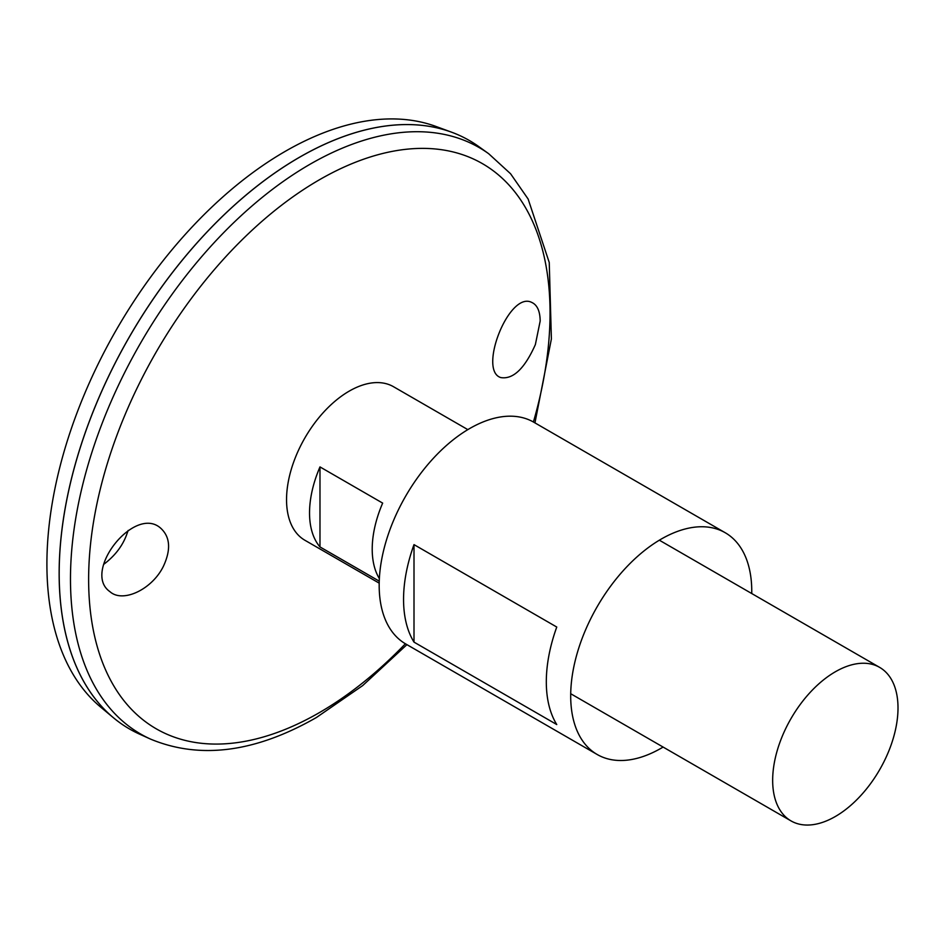 <?xml version="1.0" encoding="UTF-8"?>
<svg xmlns="http://www.w3.org/2000/svg" width="944" height="944" viewBox="0 0 944 944"><rect width="100%" height="100%" fill="white"/><g stroke="black" fill="none" stroke-linecap="round" stroke-linejoin="round"><path stroke-width="1.42" d="M663.101 747.058A128.03 73.915 -60 0 1 661.225 748.167A128.03 73.915 -60 0 1 597.21 754.504A128.03 73.915 -60 0 1 597.21 606.662A128.03 73.915 -60 0 1 725.24 532.746A128.03 73.915 -60 0 1 751.743 593.54M597.21 754.504L405.696 643.938A128.03 73.915 -60 0 1 405.696 496.096A128.03 73.915 -60 0 1 533.726 422.18L725.24 532.746M556.759 724.544L414.003 642.121A128.03 73.915 -60 0 1 414.003 544.617L556.759 627.04A128.03 73.915 120 0 0 556.759 724.544M414.003 642.121L414.003 544.617M535.366 344.595C524.663 368.561 513.158 379.559 500.863 377.588C477.711 370.768 509.123 290.41 531.838 302.469C537.254 304.947 540.027 311.142 540.18 321.031L535.366 344.595M163.69 565.68C171.017 549.479 170.109 537.065 160.964 528.439C134.945 504.143 81.632 571.993 109.882 591.617C122.885 603.464 152.692 589.15 163.69 565.68M488.685 153.719A338.566 195.479 -60 0 0 140.597 343.05A338.566 195.479 -60 0 0 150.686 739.164L139.677 734.196A339.781 196.175 -60 0 1 129.552 336.666A339.781 196.175 -60 0 1 478.879 146.662L488.685 153.719L510.586 173.767L528.133 199.031L549.243 262.503L551.39 338.943L534.953 422.888M59.177 573.445A339.734 196.14 -60 0 1 299.425 157.329M129.54 729.004A339.781 196.175 -60 0 1 113.469 717.782A339.781 196.175 -60 0 1 129.517 336.642A339.781 196.175 -60 0 1 451.574 132.184A339.781 196.175 -60 0 1 469.31 140.479M113.469 717.782L100.784 707.209A336.949 194.535 -60 0 1 116.69 329.244A336.949 194.535 -60 0 1 436.057 126.484L451.574 132.184M128.183 530.422L126.354 535.46C122.071 546.588 114.495 556.24 103.651 564.394M379.205 583.156L304.9 540.263A88.642 51.177 -60 0 1 304.9 437.91A88.642 51.177 -60 0 1 393.542 386.733L467.835 429.626M835.322 816.513A88.642 51.177 -60 0 1 791.013 820.902A88.642 51.177 -60 0 1 791.013 718.561A88.642 51.177 -60 0 1 879.643 667.384A88.642 51.177 -60 0 1 893.236 738.409A88.642 51.177 -60 0 1 835.322 816.513M379.252 581.15L319.981 546.93A88.642 51.177 -60 0 1 319.981 466.914L382.662 503.105A88.642 51.177 120 0 0 379.358 578.578M319.981 546.93L319.981 466.914M405.377 643.761A326.282 188.387 -60 0 1 319.332 712.649A326.282 188.387 -60 0 1 90.494 544.523A326.282 188.387 -60 0 1 377.482 154.851A326.282 188.387 -60 0 1 533.407 421.992M150.686 739.164C200.152 759.637 255.399 752.415 316.417 717.511L362.685 685.58L406.923 644.646M879.643 667.384L659.349 540.192M791.013 820.902L570.707 693.722"/></g></svg>
